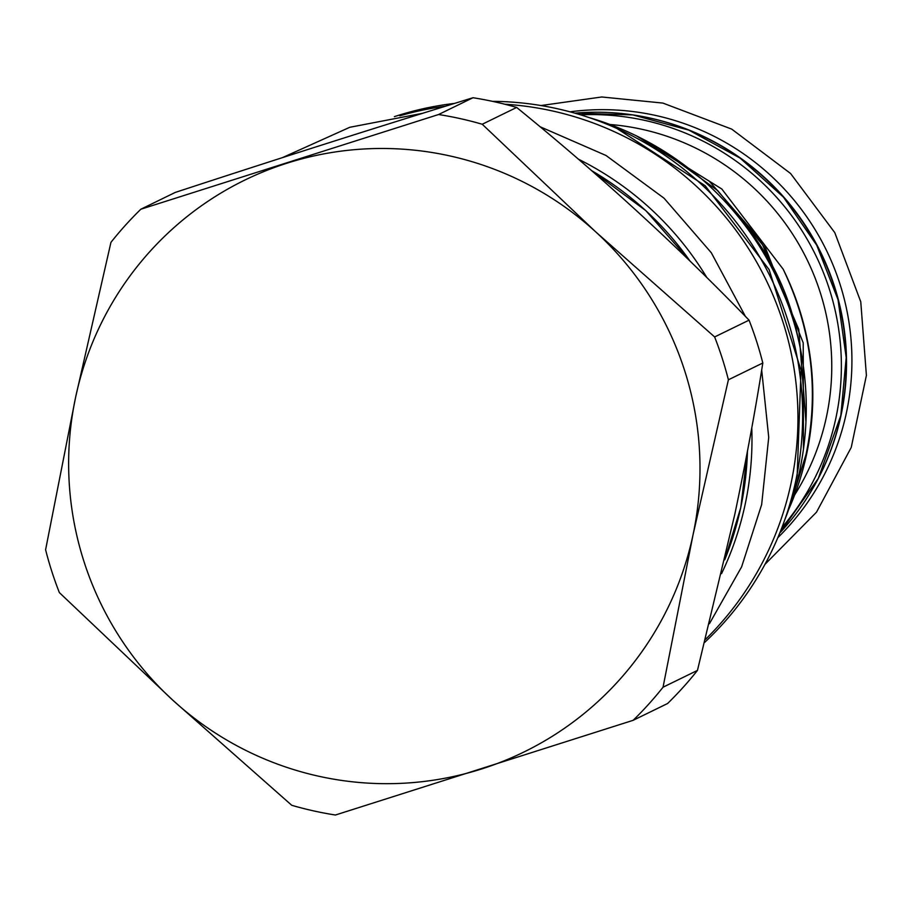 <?xml version="1.0" encoding="UTF-8"?>
<svg xmlns="http://www.w3.org/2000/svg" width="912" height="912" viewBox="0 0 912 912"><rect width="100%" height="100%" fill="white"/><g stroke="black" fill="none" stroke-linecap="round" stroke-linejoin="round"><path stroke-width="1.37" d="M812.786 488.467A249.466 247.015 -116 0 0 650.712 118.195A249.466 247.015 -116 0 0 630.26 114.536M777.833 537.67A249.466 247.015 -116 0 0 842.084 290.996A249.466 247.015 -116 0 0 656.104 115.562A249.466 247.015 -116 0 0 570 111.823M578.516 159.235A310.753 307.697 64 0 1 706.777 277.465M751.773 427.967A310.753 307.697 64 0 1 721.552 573.637M580.534 114.832A249.888 247.437 64 0 1 835.905 417.981A249.888 247.437 64 0 1 781.937 527.512M794.626 494.965A241.304 238.933 -116 0 0 826.489 416.647A241.304 238.933 -116 0 0 609.911 124.477M588.536 117.397A300.732 297.779 64 0 1 799.699 470.706A300.732 297.779 64 0 1 784.844 519.623M791.183 502.204L806.083 454.256C819.284 390.644 811.646 328.958 783.169 269.2A281.398 278.639 64 0 1 806.664 453.971A281.398 278.639 64 0 1 788.777 509.227M805.957 421.857L798.752 329.323L762.614 244.861L717.698 190.585L659.786 148.588M637.887 136.595L709.354 181.237L763.96 244.211L803.21 342.832L803.461 449.171M492.457 101.346A312.474 309.407 64 0 1 795.8 480.704A312.474 309.407 64 0 1 704.737 642.322M504.746 104.219A312.474 309.407 64 0 1 791.114 482.995A312.474 309.407 64 0 1 705.478 639.403M633.133 720.32L667.561 703.528A355.144 351.656 64 0 0 697.463 670.4L734.776 514.436C746.027 460.891 755.375 410.411 762.808 362.999L728.392 379.802A355.144 351.656 -116 0 0 714.632 336.95L595.753 231.91A318.197 315.073 64 0 1 693.04 534.808A318.197 315.073 64 0 1 481.593 768.976A318.197 315.073 64 0 1 172.87 700.256L291.749 805.296A355.144 351.656 -116 0 0 335.411 815.02L633.133 720.32A355.144 351.656 -116 0 0 663.047 687.203L693.04 534.808L728.392 379.802M287.029 163.18A318.197 315.073 64 0 1 595.753 231.91L482.243 124.249A355.144 351.656 -116 0 0 438.569 114.524L140.847 209.224A355.144 351.656 -116 0 0 110.945 242.353L75.593 397.358A318.197 315.073 64 0 1 287.029 163.18M75.593 397.358A318.197 315.073 -116 0 0 172.87 700.256L59.36 592.595A355.144 351.656 -116 0 1 45.6 549.754L75.593 397.358M482.243 124.249L516.659 107.445C600.472 175.628 677.935 246.525 749.048 320.158L714.632 336.95M438.569 114.524L472.997 97.732A355.144 351.656 64 0 1 516.659 107.445M472.997 97.732C380.179 126.221 280.93 157.787 175.264 192.421L140.847 209.224M697.463 670.4L663.047 687.203M749.048 320.158A355.144 351.656 64 0 1 762.808 362.999M394.406 116.645A312.474 309.407 64 0 1 454.564 103.409M399.798 115.813A312.474 309.407 64 0 1 445.352 106.248M797.909 337.44A249.888 247.437 -116 0 0 740.191 219.188M636.633 135.979L721.791 188.989L783.169 269.2M779.76 533.018A249.888 247.437 -116 0 0 840.773 415.61A249.888 247.437 -116 0 0 574.856 113.156L632.837 114.901L688.948 130.165L740.088 158.084L783.476 197.163L816.73 245.225L838.025 299.672L846.199 357.504L840.818 415.564L818.246 478.526L779.76 533.03M724.778 559.706A312.474 309.407 -116 0 0 740.738 507.574A312.474 309.407 -116 0 0 747.441 451.349M690.008 261.049A312.474 309.407 -116 0 0 591.888 170.806M541.021 105.541L601.76 96.98L662.876 103.079L731.709 129.116L790.59 173.508L834.799 232.663L860.768 301.815L866.4 375.391L851.238 447.45L816.491 512.191L764.951 564.368M793.554 490.462L797.168 475.391L801.032 370.158L769.112 269.633L705.193 185.74L616.877 128.467M747.498 451.075L740.783 507.528L724.744 559.854M709.445 623.683L741.627 566.854L761.657 504.564L768.725 437.35L761.68 370.033M282.344 157.662L349.809 127.281L422.518 113.327M540.064 126.734L606.013 155.485L664.05 198.212L711.303 252.749L745.4 316.396M690.213 261.254L645.821 210.626L591.728 170.669"/></g></svg>
